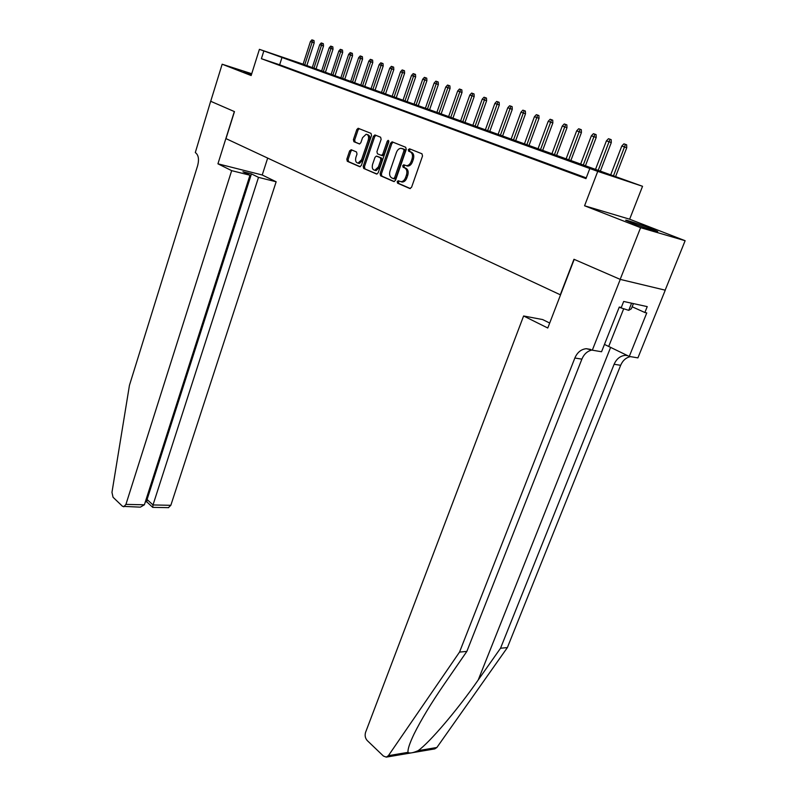 <?xml version="1.0" encoding="UTF-8"?>
<svg xmlns="http://www.w3.org/2000/svg" width="797" height="797" viewBox="0 0 797 797"><rect width="100%" height="100%" fill="white"/><g stroke="black" fill="none" stroke-linecap="round" stroke-linejoin="round"><path stroke-width="1.2" d="M397.195 181.646L397.573 183.19L409.797 188.51L411.571 187.295L422.53 156.003L421.962 153.781L409.519 148.8L408.293 149.687L408.682 151.221L410.276 151.868C412.408 153.114 413.005 155.455 412.059 158.912L411.152 161.512C410.116 164.142 408.592 165.537 406.6 165.716L403.71 164.8L402.724 165.716L403.113 167.25L404.687 167.918C406.809 169.183 407.397 171.544 406.46 174.981L405.563 177.562C404.537 180.142 403.043 181.527 401.08 181.696L398.161 180.75L397.195 181.646M399.207 181.138L398.47 181.995L398.849 183.539L410.385 188.56M410.425 149.159L409.568 150.075L409.957 151.609L411.551 152.247L410.276 151.868M404.796 165.198L403.999 166.075L404.388 167.619L405.962 168.277L404.687 167.918M251.643 73.991L243.912 71.72L251.444 74.629M632.121 223.07C642.82 227.284 660.374 233.043 657.366 231.369L650.99 228.639C640.32 224.465 623.164 218.826 625.964 220.43L632.121 223.07M351.208 149.716L349.614 150.922L346.815 159.211L347.303 161.293L359.706 166.693L361.33 165.497L371.532 135.49L371.023 133.378L358.142 128.277L356.807 129.562L353.41 139.644L353.898 141.727L359.517 143.988L360.842 142.713L362.545 137.692L366.162 134.245C368.363 134.733 369.071 136.666 368.274 140.023L361.569 159.759L358.042 163.136C355.821 162.638 355.103 160.705 355.9 157.328L357.006 154.06L356.508 151.968L351.208 149.716M586.243 177.88L279.647 64.796L261.396 58.699L263.847 50.938L259.414 49.334L303.109 64.178M620.265 279.408L574.199 259.374L547.778 328.015L523.609 315.981L365.574 732.343C364.667 735.482 365.215 738.221 367.228 740.543L383.427 756.054L386.286 757.12L388.398 755.666L459.53 652.095L574.856 358.012C577.307 352.354 581.133 349.245 586.313 348.688L592.31 350.182L620.265 279.408L665.256 290.178L620.176 279.368L573.97 259.274L560.301 294.78L225.989 138.618L234.467 111.62L210.707 101.289L222.164 64.218L251.155 75.546L259.414 49.334M620.176 279.368L640.599 227.663L685.131 240.714L629.64 219.205L642.541 186.299L597.74 171.375L263.847 50.938M629.64 219.205L584.57 205.775L640.599 227.663M584.57 205.775L597.74 171.375M261.396 58.699L585.964 178.628L589.82 168.526M380.089 173.636L380.617 175.798L393.798 181.547L395.521 180.331L406.241 149.447L405.683 147.266L392.283 141.896L390.57 143.151L380.089 173.636L381.365 173.985L381.893 176.157L394.366 181.586M376.483 174.005L363.701 168.436L363.203 166.314L373.434 136.247L375.088 135.012L380.617 137.223L381.135 139.355L376.931 151.659L377.449 153.801L381.434 155.395L382.809 154.1L387.232 141.228L388.209 140.312L388.797 141.856L378.167 172.8L376.702 174.065M251.732 73.713L222.164 64.218M665.176 290.138L685.131 240.714M586.154 178.13L578.821 175.569L586.104 178.259M563.728 170L575.862 174.334L563.728 170M548.974 164.551L560.899 168.815L548.974 164.551M534.548 159.231L546.284 163.425L534.548 159.231M520.451 154.02L531.997 158.145L520.451 154.02M506.663 148.929L518.03 152.994L506.663 148.929M493.184 143.958L504.371 147.953L493.184 143.958M479.983 139.086L491.002 143.022L479.983 139.086M467.072 134.314L477.921 138.19L467.072 134.314M454.439 129.652L465.119 133.468L454.439 129.652M442.066 125.079L452.586 128.845L442.066 125.079M429.952 120.606L440.313 124.312L429.952 120.606M418.086 116.232L428.298 119.879L418.086 116.232M406.46 111.939L416.522 115.535L406.46 111.939M395.063 107.734L404.986 111.271L395.063 107.734M383.895 103.61L393.688 107.107L383.895 103.61M372.956 99.565L382.6 103.012L372.956 99.565M362.217 95.61L371.741 99.007L362.217 95.61M351.696 91.725L361.091 95.072L351.696 91.725M341.375 87.909L350.64 91.217L341.375 87.909M331.243 84.173L340.389 87.431L331.243 84.173M321.311 80.507L330.327 83.725L321.311 80.507M311.557 76.901L320.464 80.079L311.557 76.901M301.983 73.374L310.78 76.502L301.983 73.374M292.589 69.897L301.266 72.995L292.589 69.897M283.363 66.5L291.931 69.548L283.363 66.5M282.766 66.161L274.298 63.152L282.766 66.161M306.855 65.513L308.031 65.942L306.845 65.533M303.079 64.258L642.541 186.299M279.647 64.796L282.098 57.135M401.25 181.826L402.365 182.045C404.328 181.875 405.812 180.501 406.839 177.92L405.563 177.562M405.962 168.277C408.084 169.552 408.682 171.903 407.735 175.34L406.839 177.92M406.809 165.876L407.875 166.085C409.867 165.906 411.391 164.511 412.428 161.881L411.152 161.512M411.551 152.247C413.683 153.492 414.281 155.833 413.334 159.29L412.428 161.881M393.12 142.235L391.845 143.53L381.365 173.985M393.379 178.618L394.585 177.771L403.969 150.703L403.591 149.169L400.921 148.312C398.938 148.481 397.424 149.886 396.388 152.516L390.032 170.927C389.105 174.314 389.683 176.635 391.745 177.91L393.379 178.618M394.545 178.926L395.86 178.12L394.585 177.771M402.734 148.74L404.866 149.557L405.245 151.081L395.86 178.12M377.041 174.045L363.701 168.436M375.935 135.351L374.7 136.636L364.468 166.663L364.976 168.795M382.171 155.604L384.084 154.479L388.508 141.607L387.232 141.228M388.866 140.989L388.508 141.607M372.578 164.381C371.771 167.818 372.518 169.781 374.819 170.289L378.426 166.882L380.846 159.848L380.318 157.696L376.333 156.092L374.979 157.378L372.578 164.381M374.969 170.329L376.094 170.638L379.701 167.24L378.426 166.882M377.738 156.471L381.594 158.065L382.112 160.207L379.701 167.24M358.242 163.186L359.317 163.485L362.844 160.117L361.569 159.759M367.287 134.583L367.427 134.623C369.639 135.121 370.336 137.044 369.539 140.402L362.844 160.117M359.278 128.676L358.072 129.951L354.675 140.023L355.173 142.105L359.686 143.978M351.985 150.055L350.879 151.291L348.09 159.559L348.568 161.652L360.244 166.732M621.819 146.02L623.902 143.849L625.456 144.377L626.641 144.805L626.751 147.744L621.819 146.02L610.542 175.26M625.456 144.377L613.311 176.257M626.751 147.744L615.433 177.014M619.189 307.303L628.733 310.342L631.344 308.798L633.426 303.587M631.583 303.189L628.733 310.342M459.53 652.095L466.853 651.408L444.387 683.975C431.287 702.984 421.165 719.691 414.022 734.087C409.638 743.302 407.626 749.399 408.004 752.358C409.449 753.573 412.826 753.006 418.146 750.654C429.762 742.346 457.418 709.918 478.23 679.961L500.536 648.23L614.118 364.269C616.529 358.809 620.305 355.831 625.446 355.313L627.09 355.362M500.536 648.23L507.38 647.582L620.654 365.305C622.696 360.563 625.934 357.664 630.357 356.608M591.992 350.022C587.399 351.049 584.022 354.087 581.88 359.138L466.853 651.408M418.146 750.654L436.876 747.496L507.38 647.582M592.31 350.182L601.556 351.746L619.279 307.054L621.281 307.483L623.682 301.455L647.234 306.626L644.863 312.514L646.765 312.922L629.271 356.428L637.909 357.883L665.256 290.178M523.609 315.981L542.647 319.567L549.691 323.044M604.465 344.414L629.271 356.428M436.876 747.496L434.763 748.901L386.286 757.12M632.151 306.775L644.863 312.514M231.668 170.648L125.926 504.401L144.387 504.78L249.969 175.23L231.668 170.648L217.94 163.813L234.338 111.56L210.707 101.279M139.714 507.121L122.549 506.344L113.035 497.238L111.969 492.347L129.443 385.349L197.686 165.477C199.26 159.141 198.463 154.837 195.305 152.556L210.667 101.269M267.672 158.085L262.223 174.991L217.94 163.813M262.223 174.991L276.151 181.776L258.507 177.362L251.444 173.895L242.936 171.754L249.969 175.23M258.507 177.362L153.004 504.949L170.837 505.308L168.376 507.649M276.151 181.776L170.837 505.308M123.774 506.822L125.926 504.401M251.444 173.895L147.076 499.48L153.004 504.949L152.735 507.36M146.827 501.891L147.076 499.48L146.09 499.45M140.382 507.131L144.387 504.78M606.417 140.86L608.47 138.708L609.994 139.216L611.179 139.654L611.299 142.553L606.417 140.86L595.359 169.791M609.994 139.216L598.059 170.767M611.299 142.553L600.191 171.524M591.374 135.809L593.396 133.687L594.881 134.185L596.076 134.613L596.196 137.482L591.374 135.809L580.505 164.441M594.881 134.185L583.155 165.397M596.196 137.482L585.287 166.165M576.659 130.877L578.652 128.765L580.106 129.253L581.302 129.692L581.431 132.531L576.659 130.877L565.99 159.211M580.106 129.253L568.58 160.147M581.431 132.531L570.712 160.914M562.274 126.046L564.236 123.963L565.661 124.442L566.856 124.88L566.986 127.689L562.274 126.046L551.793 154.1M565.661 124.442L554.323 155.007M566.986 127.689L556.465 155.784M548.197 121.323L550.139 119.261L551.534 119.729L552.719 120.168L552.859 122.947L548.197 121.323L537.905 149.099M551.534 119.729L540.386 149.985M552.859 122.947L542.528 150.763M534.428 116.711L536.341 114.668L537.706 115.117L538.902 115.555L539.041 118.315L534.428 116.711L524.316 144.197M537.706 115.117L526.737 145.074M539.041 118.315L528.879 145.841M520.959 112.188L522.842 110.165L524.177 110.614L525.372 111.042L525.512 113.772L520.959 112.188L511.016 139.405M524.177 110.614L513.388 140.262M525.512 113.772L515.529 141.039M507.769 107.764L509.622 105.762L510.927 106.19L512.132 106.629L512.272 109.328L507.769 107.764L497.995 134.723M510.927 106.19L500.317 135.56M512.272 109.328L502.459 136.327M494.857 103.431L496.68 101.448L497.966 101.877L499.161 102.305L499.311 104.985L494.857 103.431L485.243 130.13M497.966 101.877L487.515 130.947M499.311 104.985L489.667 131.724M482.205 99.187L484.008 97.224L485.263 97.642L486.469 98.071L486.618 100.721L482.205 99.187L472.751 125.627M485.263 97.642L474.982 126.434M486.618 100.721L477.134 127.201M469.822 95.032L471.605 93.08L472.83 93.498L474.026 93.926L474.185 96.547L469.822 95.032L460.517 121.224M472.83 93.498L462.708 122.011M474.185 96.547L464.85 122.788M457.687 90.958L459.441 89.035L460.646 89.433L461.842 89.872L462.011 92.462L457.687 90.958L448.532 116.91M460.646 89.433L450.674 117.677M462.011 92.462L452.826 118.454M445.792 86.973L447.525 85.06L448.711 85.448L449.906 85.887L450.066 88.457L445.792 86.973L436.786 112.676M448.711 85.448L438.888 113.433M450.066 88.457L441.03 114.2M434.136 83.057L435.849 81.164L437.005 81.553L438.201 81.981L438.37 84.532L434.136 83.057L425.279 108.531M437.005 81.553L427.331 109.269M438.37 84.532L429.473 110.046M422.709 79.232L424.402 77.349L425.538 77.727L426.734 78.166L426.903 80.686L422.709 79.232L413.992 104.467M425.538 77.727L416.004 105.194M426.903 80.686L418.146 105.961M411.511 75.466L413.185 73.613L414.291 73.982L415.486 74.41L415.655 76.91L411.511 75.466L402.923 100.472M414.291 73.982L404.896 101.189M415.655 76.91L407.038 101.956M400.522 71.78L402.176 69.937L403.262 70.305L404.458 70.734L404.627 73.214L400.522 71.78L392.064 96.567M403.262 70.305L394.007 97.264M404.627 73.214L396.139 98.031M389.743 68.163L391.377 66.34L392.443 66.699L393.638 67.127L393.818 69.588L389.743 68.163L381.414 92.731M392.443 66.699L383.317 93.418M393.818 69.588L385.449 94.185M379.173 64.617L380.787 62.814L381.833 63.162L383.028 63.591L383.198 66.021L379.173 64.617L370.964 88.965M381.833 63.162L372.837 89.643M383.198 66.021L374.969 90.41M368.802 61.14L370.386 59.347L371.422 59.685L372.607 60.114L372.787 62.525L368.802 61.14L360.712 85.279M371.422 59.685L362.545 85.937M372.787 62.525L364.677 86.704M358.62 57.723L360.194 55.949L361.2 56.278L362.386 56.707L362.575 59.098L358.62 57.723L350.65 81.653M361.2 56.278L352.443 82.3M362.575 59.098L354.575 83.067M348.628 54.375L350.182 52.612L351.168 52.941L352.354 53.369L352.543 55.73L348.628 54.375L340.767 78.096M351.168 52.941L342.541 78.724M352.543 55.73L344.663 79.491M338.815 51.078L340.349 49.334L341.325 49.653L342.511 50.081L342.69 52.433L338.815 51.078L331.074 74.599M341.325 49.653L332.807 75.227M342.69 52.433L334.919 75.984M329.181 47.85L330.695 46.116L331.652 46.435L332.837 46.854L333.026 49.185L329.181 47.85L321.55 71.172M331.652 46.435L323.253 71.78M333.026 49.185L325.365 72.547M319.717 44.672L321.221 42.958L322.157 43.267L323.333 43.686L323.522 45.997L319.717 44.672L312.195 67.795M322.157 43.267L313.869 68.403M323.522 45.997L315.971 69.16M310.422 41.554L311.906 39.85L312.832 40.159L314.008 40.577L314.197 42.869L310.422 41.554L303.009 64.487M312.832 40.159L304.643 65.085M314.197 42.869L306.755 65.842M398.849 183.539L397.573 183.19M409.957 151.609L408.682 151.221M404.388 167.619L403.113 167.25M407.735 175.34L406.46 174.981M413.334 159.29L412.059 158.912M391.845 143.53L390.57 143.151M381.893 176.157L380.617 175.798M394.664 178.966L393.539 178.667M405.245 151.081L403.969 150.703M404.866 149.557L403.591 149.169M403.202 148.88L401.927 148.501M364.468 166.663L363.203 166.314M374.7 136.636L373.434 136.247M382.401 155.704L381.305 155.385M384.084 154.479L382.809 154.1M382.112 160.207L380.846 159.848M381.594 158.065L380.318 157.696M377.917 156.521L376.642 156.152M369.539 140.402L368.274 140.023M355.173 142.105L353.898 141.727M354.675 140.023L353.41 139.644M358.072 129.951L356.807 129.562M348.568 161.652L347.303 161.293M348.09 159.559L346.815 159.211M350.879 151.291L349.614 150.922M478.23 679.961L610.641 347.323M614.118 364.269L620.654 365.305M581.88 359.138L574.856 358.012M388.398 755.666L408.004 752.358M623.702 308.738L608.729 346.386M402.365 182.045L401.08 181.696M407.875 166.085L406.6 165.716M392.622 142.035L391.975 141.836M394.894 179.016L393.618 178.667M375.417 135.141L374.799 134.952M382.709 155.764L381.434 155.395M376.094 170.638L374.819 170.289M359.317 163.485L358.042 163.136M358.74 128.456L358.142 128.277M590.746 349.435L586.313 348.688M625.446 355.313L627.797 355.711M168.665 507.659L152.655 507.36M146.638 501.721L152.556 507.201M145.323 501.861L146.738 501.891"/></g></svg>
